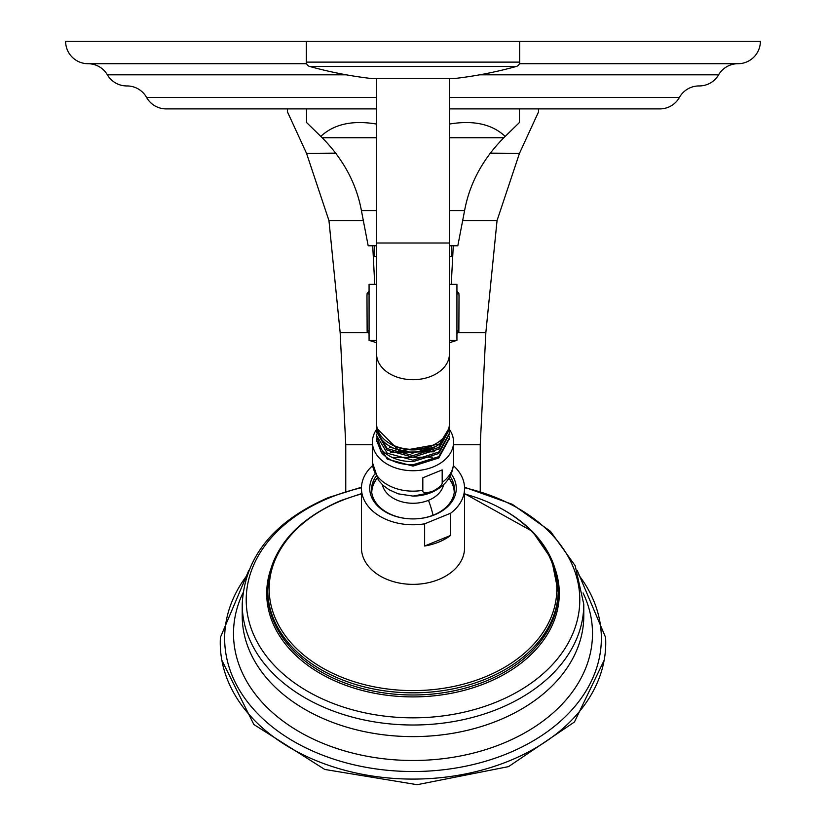 <?xml version="1.0" encoding="UTF-8"?>
<svg xmlns="http://www.w3.org/2000/svg" width="826" height="826" viewBox="0 0 826 826"><rect width="100%" height="100%" fill="white"/><g stroke="black" fill="none" stroke-linecap="round" stroke-linejoin="round"><path stroke-width="1.24" d="M456.933 330.596L458.864 331.391L456.933 333.549M369.067 330.596L367.136 331.391L369.067 333.549M369.067 294.201L367.136 293.406L366.981 295.873L367.136 331.391M369.067 291.248L367.136 293.406M375.985 284.34L376.584 283.741M449.416 283.741L450.015 284.34M456.933 291.248L458.864 293.406L459.019 295.873L458.864 331.391M456.933 294.201L458.864 293.406M376.584 284.34L369.067 284.34L369.067 340.364L376.584 342.718M376.584 340.364L369.067 340.364M449.416 340.364L456.933 340.364L456.933 284.34L449.416 284.34M374.446 245.787L374.446 256.545L376.584 256.545M451.554 245.787L451.554 256.545L449.416 256.545M519.461 108.898L519.461 122.485L503.819 137.746C482.683 159.16 469.612 183.444 464.594 210.578L457.821 245.787L449.416 245.787M376.584 245.787L368.179 245.787L361.406 210.578C356.388 183.444 343.317 159.16 322.181 137.746L306.539 122.485L306.539 108.898M376.584 124.065C352.516 120.007 333.931 124.117 320.808 136.393M698.982 85.945A22.416 22.416 0 0 0 679.416 97.416A22.416 22.416 0 0 1 659.85 108.898L449.416 108.898M376.584 108.898L166.15 108.898A22.416 22.416 0 0 1 146.584 97.416A22.416 22.416 0 0 0 127.018 85.945M452.793 78.656A2.684 2.684 90 0 0 453.391 78.656A403.418 403.418 0 0 0 516.405 66.431A4.481 4.481 0 0 0 519.678 62.115L519.678 41.3L760.385 41.3A22.416 22.416 0 0 1 737.979 63.716A22.416 22.416 0 0 0 718.62 74.825A22.416 22.416 0 0 1 699.116 85.945L699.261 85.945M306.611 63.716L88.021 63.716A22.416 22.416 0 0 1 107.38 74.825A22.416 22.416 0 0 0 126.884 85.945L126.739 85.945M737.979 63.716L519.389 63.716M519.678 41.3L65.615 41.3A22.416 22.416 0 0 0 88.021 63.716M505.192 136.393C492.069 124.117 473.484 120.007 449.416 124.065M577.178 570.353L605.592 637.393A192.737 136.29 180 0 1 509.374 760.829A192.737 136.29 180 0 1 313.343 759.455A192.737 136.29 180 0 1 220.408 637.393L248.822 570.353M453.391 465.668A51.553 36.447 180 0 1 464.553 488.321L464.553 547.906A51.553 36.447 180 0 1 438.771 579.48A51.553 36.447 180 0 1 361.447 547.906L361.447 488.321A51.553 36.447 180 0 1 372.609 465.668M464.553 488.321A51.553 36.447 180 0 1 450.676 513.204L424.636 523.829A51.553 36.447 180 0 1 361.447 488.321M424.636 523.829L424.636 546.017A51.553 36.447 180 0 0 438.771 542.073A51.553 36.447 180 0 0 450.676 535.393L424.636 546.017M450.676 513.204L450.676 535.393M451.192 473.959A43.251 30.583 180 0 1 434.631 514.815A43.251 30.583 180 0 1 413 518.914A43.251 30.583 180 0 1 374.808 473.959M450.015 476.385A41.465 29.323 180 0 1 454.465 489.591A41.465 29.323 180 0 1 433.733 514.98A41.465 29.323 180 0 1 413 518.914A41.465 29.323 180 0 1 371.535 489.591A41.465 29.323 180 0 1 375.985 476.385M371.597 491.181A41.465 29.323 180 0 1 377.028 478.182L374.539 482.239A41.238 29.158 180 0 0 371.762 492.657M454.238 492.657A41.238 29.158 180 0 0 451.461 482.239L448.962 478.213A41.465 29.323 180 0 1 454.403 491.181M432.494 491.367C425.586 493.339 422.354 492.988 422.819 490.303L422.819 477.8L442.178 469.901L442.178 482.394C442.633 484.707 439.411 487.701 432.494 491.367M449.416 429.417A40.567 28.683 0 0 1 453.567 442.044A40.567 28.683 0 0 1 433.278 466.886A40.567 28.683 180 0 1 372.433 442.044A40.567 28.683 180 0 1 376.625 429.344M376.656 438.596L376.584 440.186L381.447 452.658L383.058 451.244M449.354 436.334L449.416 437.894L438.751 456.675L413 464.79C399.237 464.728 388.716 460.681 381.447 452.658M376.594 440.826L387.249 459.122L413 466.101L438.751 458.007L449.406 438.565M376.594 436.293L381.447 449.499C388.716 457.521 399.237 461.569 413 461.641L438.751 453.536L449.406 434.032M376.635 425.029L376.584 426.361A36.416 25.751 0 0 0 376.584 426.392L376.77 426.288M449.251 426.123L449.416 428.694L438.751 447.475L413 455.591L387.249 448.621L376.584 430.986L376.646 429.541M449.365 431.802L449.416 433.289L438.751 452.07L413 460.185L387.249 453.216L376.584 435.581L376.646 434.063M392.133 457.428L432.731 457.129M390.605 452.214L434.455 451.791M389.304 447.031L412.442 453.226L435.901 446.515M388.643 442.777A34.424 24.336 0 0 0 437.357 442.777M448.652 428.9L439.515 444.047L399.577 451.182L376.584 428.085L376.604 427.248M376.584 428.085L376.584 426.392A36.416 25.751 0 0 0 399.577 450.335A36.416 25.751 0 0 0 439.515 444.047M376.594 431.771L387.249 450.201L413 457.191L438.751 449.086L449.406 429.51M449.416 78.666L449.416 423.624A36.416 25.751 180 0 1 449.416 423.655A36.416 25.751 180 0 1 413 449.385A36.416 25.751 180 0 1 376.584 423.624A36.416 25.751 180 0 1 376.584 423.604M373.207 78.656A2.684 2.684 -90 0 1 372.609 78.656A403.418 403.418 0 0 1 309.595 66.431A4.481 4.481 0 0 1 306.322 62.115L306.322 41.3M490.221 153.13L519.461 153.357L538.511 111.944L538.459 108.898M519.203 153.357L489.87 153.595M519.461 153.357L497.045 220.594L485.843 332.661L480.236 444.718L480.236 491.387M372.722 245.787L374.746 284.34M453.278 245.787L451.254 284.34M336.13 153.595L306.539 153.357L287.489 111.944L287.541 108.898M306.539 153.357L328.954 220.594L340.157 332.661L345.764 444.718L345.764 491.387M335.779 153.13L306.797 153.357M464.594 210.578L449.416 210.578M376.584 210.578L361.406 210.578M376.584 137.746L322.181 137.746M503.819 137.746L449.416 137.746M679.416 97.416L449.416 97.416M376.584 97.416L146.584 97.416M718.62 74.825L479.617 74.825M346.383 74.825L107.38 74.825M246.964 575.433A188.359 133.192 0 0 0 281.945 733.994A188.359 133.192 0 0 0 507.185 753.673A188.359 133.192 0 0 0 579.036 575.433M242.937 592.944A179.5 126.925 0 0 0 299.229 731.733A179.5 126.925 0 0 0 502.745 743.483A179.5 126.925 0 0 0 583.063 592.944M242.421 610.053A170.786 120.761 0 0 0 242.214 615.855A170.786 120.761 0 0 0 498.388 720.437A170.786 120.761 180 0 0 583.786 615.855L583.786 604.25A170.786 120.761 180 0 1 498.388 708.832A170.786 120.761 180 0 1 242.214 604.25C244.692 557.085 273.427 521.526 328.428 497.562L361.478 487.216M464.542 487.732A166.79 117.942 180 0 1 578.881 587.575A166.79 117.942 180 0 1 496.395 702.038A166.79 117.942 180 0 1 268.553 658.869A166.79 117.942 180 0 1 329.605 497.768A166.79 117.942 180 0 1 361.458 487.732M270.783 569.197A146.295 103.446 0 0 0 325.403 676.308A146.295 103.446 0 0 0 486.142 683.04A146.295 103.446 0 0 0 555.217 569.197M267.779 591.22A145.231 102.692 0 0 0 267.769 592.294A145.231 102.692 0 0 0 485.616 681.233A145.231 102.692 0 0 0 558.231 592.294A145.231 102.692 0 0 0 558.221 591.22M499.1 507.432A145.231 102.692 180 0 1 558.231 590.136A145.231 102.692 180 0 1 485.616 679.075A145.231 102.692 180 0 1 267.769 590.136A145.231 102.692 180 0 1 326.9 507.432M464.553 493.958A143.827 101.701 180 0 1 556.383 580.926A143.827 101.701 180 0 1 484.914 676.979A143.827 101.701 180 0 1 288.439 639.747A143.827 101.701 180 0 1 341.086 500.824A143.827 101.701 180 0 1 361.447 493.958M433.041 515.259A43.84 15.498 -112.2 0 0 428.488 500.329A30.985 21.91 180 0 1 382.376 484.707M428.488 500.329A30.985 21.91 0 0 0 443.624 484.707M372.433 442.044L372.433 462.467L378.36 480.164L382.872 485.172L388.932 489.673L398.184 493.824L413 496.085A35.632 25.193 0 0 0 430.811 492.709M372.433 462.467A40.567 28.683 0 0 0 422.819 490.303M442.178 482.394A40.567 28.683 0 0 0 453.567 462.467C452.968 476.137 445.524 486.184 431.224 492.595L413 496.085M449.416 353.941A36.416 25.751 180 0 1 413 379.702A36.416 25.751 180 0 1 376.584 353.941L376.584 423.624M449.416 243.009L376.584 243.009L376.584 353.941M453.391 78.656L372.609 78.656M516.405 66.431L309.595 66.431M519.678 62.115L306.322 62.115M497.045 220.594L462.663 220.594M485.843 332.661L457.749 332.661M363.337 220.594L328.954 220.594M368.251 332.661L340.157 332.661M372.433 444.718L345.764 444.718M480.236 444.718L453.567 444.718M456.933 340.364L449.416 342.718M604.157 660.232L574.431 722.017L508.548 766.621L417.151 784.7L324.752 769.45L253.861 724.505L221.843 660.232M583.786 604.25L575.164 565.665L550.426 531.252L512.285 504.304L464.522 487.216M242.214 604.25L242.214 615.855M464.553 493.628L532.45 531.397L551.623 559.326L558.231 592.294M361.447 493.628L340.601 500.639C293.953 521.103 269.668 550.942 267.769 590.136L267.769 592.294M453.567 442.044L453.567 462.467M376.584 440.186L376.584 441.466M449.416 439.236L449.416 437.894M376.584 435.581L376.584 437.006M449.416 433.289L449.416 434.775M376.584 430.986L376.584 432.545M449.416 428.694L449.416 430.315M376.584 78.666L376.584 243.009M372.908 78.666L453.092 78.666M538.511 108.898L538.511 111.944M287.489 108.898L287.489 111.944"/></g></svg>
